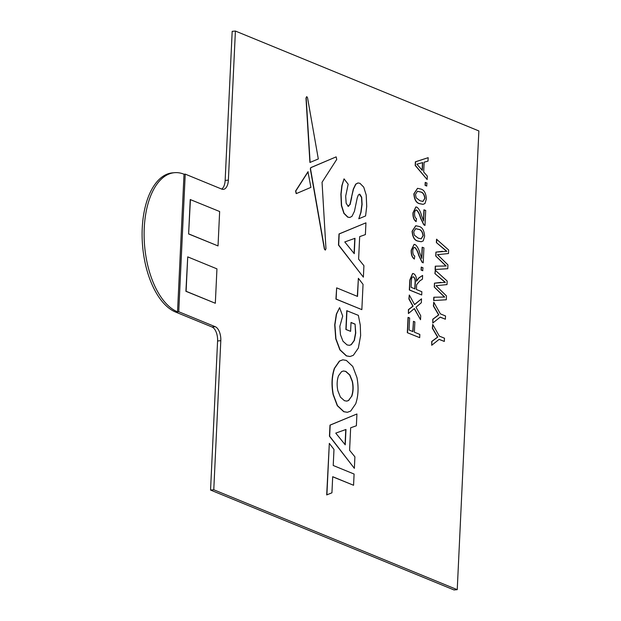 <?xml version="1.0" encoding="UTF-8"?>
<svg xmlns="http://www.w3.org/2000/svg" width="621" height="621" viewBox="0 0 621 621"><rect width="100%" height="100%" fill="white"/><g stroke="black" fill="none" stroke-linecap="round" stroke-linejoin="round"><path stroke-width="0.93" d="M174.524 172.685A70.623 36.266 -95.1 0 1 184.018 174.229L177.528 311.843A70.623 36.266 -95.1 0 1 144.142 237.098A70.623 36.266 -95.1 0 1 174.524 172.685L172.506 172.863A70.623 36.266 -95.1 0 0 142.131 237.276A70.623 36.266 -95.1 0 0 175.518 312.021L212.04 327.003A11.768 6.047 -95.1 0 1 217.583 340.968L210.55 490.054L454.021 589.95L457.235 589.663L478.869 130.946L235.406 31.05L232.184 31.337L225.151 180.416A11.768 6.047 -95.1 0 1 221.681 189.079M175.518 312.021L178.739 311.734L215.254 326.716A11.768 6.047 -95.1 0 1 220.804 340.681L213.771 489.767L457.235 589.663M184.018 174.229L185.229 174.121L178.739 311.734M210.55 490.054L213.771 489.767M235.406 31.05L228.373 180.137A11.768 6.047 -95.1 0 1 223.327 189.358A11.768 6.047 -95.1 0 1 221.744 189.102L185.229 174.121M356.928 413.99L329.984 425.129L329.456 436.206L354.366 468.343L354.909 456.846L349.6 450.295L350.655 427.791L356.376 425.765L356.928 413.99L330.186 425.106L329.658 436.183L354.366 468.343M190.236 199.551L188.613 233.954L218.025 245.924L219.648 211.52L190.236 199.551M187.728 256.877L185.904 291.296L215.324 303.265L216.946 268.862L187.728 256.877L186.106 291.28L215.324 303.265M413.454 321.321L414.859 321.895L414.378 332.188L419.835 334.424L419.687 337.661L407.314 332.685L408.036 317.393L409.635 317.952L409.068 330.007L412.973 331.606L413.454 321.321L412.779 331.529M420.533 319.706L414.386 308.536L408.416 313.535L408.602 309.638L413.089 306.184L409.099 298.957L409.286 295.006L414.587 304.624L421.519 298.825L421.333 302.73L416 307.193L420.72 315.755L420.533 319.706L414.238 308.66M408.416 313.535L408.401 309.654L412.887 306.207L408.897 298.98L409.286 295.006M414.533 304.523L421.519 298.825M421.698 294.967L409.526 289.968L409.992 280.017L412.686 273.512L413.64 273.675C415.565 274.793 416.559 277.269 416.629 281.103L419.082 277.828L422.622 275.445L422.443 279.155L419.742 280.956L416.675 284.604L416.544 286.18L416.388 289.487L421.853 291.73L421.698 294.967L409.324 289.991L409.798 280.04L412.585 273.519M416.427 281.119L418.88 277.843L422.622 275.445M422.645 270.694L421.085 270.057L421.224 267.115L422.986 267.736L422.645 270.694M421.651 258.08L422.156 247.236L423.918 247.857L423.212 262.854L421.946 262.124L418.725 255.41C417.809 251.87 416.489 249.231 414.766 247.5L414.339 247.406M423.212 262.854L422.148 262.101L418.927 255.394C418.011 251.847 416.691 249.215 414.968 247.484C413.679 247.267 412.957 248.392 412.802 250.853C412.717 253.57 413.376 255.324 414.781 256.1L414.285 258.996C412.065 257.49 411.032 254.563 411.203 250.232L414.06 244.395M421.224 241.748L417.917 241.119C414.502 240.443 412.554 237.152 412.096 231.237L415.736 225.749M423.413 220.672L423.926 209.836L425.688 210.457L424.981 225.454L423.708 224.717L420.487 218.01C419.571 214.462 418.251 211.831 416.536 210.1L416.101 210.007M424.981 225.454L423.91 224.701L420.689 217.987C419.773 214.447 418.453 211.808 416.738 210.077C415.441 209.867 414.719 210.993 414.564 213.453C414.486 216.17 415.146 217.917 416.544 218.693L416.047 221.588C413.827 220.082 412.794 217.164 412.965 212.832L415.829 206.987M422.986 204.348L419.68 203.719C416.264 203.044 414.323 199.745 413.858 193.837L417.498 188.349M426.635 186.005L425.075 185.369L425.214 182.427L426.976 183.048L426.635 186.005M427.139 179.547L415.201 165.458L415.371 161.809L428.172 157.68L428.009 161.111L424.143 162.19L423.685 171.963L427.302 176.108L427.139 179.547L415.402 165.442L415.573 161.794L428.172 157.68M444.325 341.441L439.171 339.33L431.735 345.268L431.913 341.441L437.758 337.094L432.542 328.222L432.721 324.395L439.319 336.093L444.481 338.212L444.325 341.441L439.086 339.392M431.735 345.268L431.711 341.465L437.557 337.118L432.34 328.237L432.721 324.395M445.373 319.217L440.219 317.098L432.783 323.044L432.961 319.21L438.806 314.87L433.59 305.99L433.768 302.163L440.367 313.861L445.529 315.98L445.373 319.217L440.134 317.16M432.783 323.044L432.767 319.233L438.612 314.886L433.388 306.006L433.768 302.163M437.479 285.567L436.043 285.714L446.468 295.938L446.289 299.764L433.644 300.564L433.8 297.226L444.683 297.055L434.281 287.065L434.467 283.168L445.373 282.353L434.917 273.62L435.274 270.259L447.174 281.034L447.004 284.589L437.044 285.613M444.481 297.071L434.281 287.065M445.179 282.369L434.917 273.62M438.938 254.517L437.51 254.664L447.935 264.888L447.757 268.714L435.111 269.514L435.267 266.176L446.15 265.998L435.748 256.015L435.926 252.118L446.841 251.295L436.377 242.57L436.54 239.225L448.641 249.984L448.471 253.539L438.504 254.563M445.948 266.021L435.748 256.015M446.639 251.319L436.377 242.57M365.94 222.83L338.996 233.962L338.476 245.039L363.378 277.176L363.922 265.687L358.612 259.136L359.675 236.632L365.389 234.598L365.94 222.83L339.198 233.946L338.678 245.023L363.378 277.176M358.379 278.309L357.525 296.427L336.652 287.865L336.124 299.081L361.849 309.631L363.044 284.371L358.379 278.309L357.331 296.349M336.652 287.865L335.922 299.097L361.849 309.631M357.913 182.97L355.686 184.158L353.279 189.133L349.926 204.511L347.907 206.242M359.248 194.187L361.5 197.284L361.903 204.41L360.801 212.421L358.791 218.771L365.583 215.953L366.716 206.351L366.204 195.017L363.735 187.146L359.947 183.311L358.014 182.962L355.887 184.134L353.481 189.118L351.517 197.354M351.719 197.331L350.128 204.495L348.109 206.226L346.153 203.207L345.687 196.158L348.164 184.227L344.034 178.856L341.853 185.679L340.875 194.21L341.387 205.512L343.863 213.314L347.682 217.14L349.739 217.482M336.132 156.88L310.803 167.608L310.321 168.858L324.379 249.106L325.264 250.053M305.982 98.071L309.918 162.469L318.309 158.96L307.535 97.722L306.758 96.659L305.982 98.071L306.658 96.682M308.163 171.753L295.79 191.02L296.38 193.573L310.911 187.371L307.962 171.769L295.588 191.035L296.178 193.589M355.08 324.115L355.748 332.988L354.366 340.44L351.284 344.663L349.406 345.323L347.077 344.919L343.009 341.271L340.455 334.696L339.842 326.32L342.699 316.081L339.594 307.659L336.543 314.117L334.913 324.845L335.938 338.779L340.091 349.864L346.557 355.895L350.104 356.501L353.341 355.297L358.356 348.039L360.622 335.604L360.281 325.156L358.356 315.359L346.766 310.702L345.881 329.495L350.601 331.335L351.02 322.446L355.08 324.115L355.546 333.003L354.164 340.455L351.09 344.686L349.305 345.33M339.594 307.659L336.341 314.141L334.711 324.861L335.736 338.794L339.889 349.879L346.355 355.911L350.003 356.508M351.012 322.547L354.878 324.131M332.693 476.796L353.566 485.265L354.094 474.048L333.221 465.486L333.982 449.433L329.324 443.371L326.693 494.906L331.932 492.81L332.693 476.695L353.566 485.265M342.769 359.831L339.392 361.073L334.362 368.354C331.723 376.179 331.311 384.935 333.12 394.63L337.288 405.684L343.724 411.707L347.333 412.297M190.43 199.535L188.613 233.954M188.807 233.938L218.025 245.924M419.687 337.661L407.314 332.685M407.516 332.67L408.238 317.378M414.789 288.835L415.076 282.788C415.348 279.908 414.766 277.96 413.322 276.943L413.524 276.927C412.189 276.679 411.482 277.866 411.405 280.475L411.086 287.313L414.983 288.912L415.278 282.772C415.55 279.885 414.968 277.936 413.524 276.927L412.981 276.826M413.322 276.943L412.88 276.842M422.847 270.678L421.085 270.057M421.286 270.034L421.426 267.1M414.486 258.973C412.266 257.467 411.234 254.548 411.405 250.216L414.16 244.379L415.092 244.534C417.165 246.102 418.733 248.905 419.788 252.949L421.83 258.437L422.358 247.22M423.212 240.917L421.325 241.74L418.119 241.103C414.696 240.428 412.755 237.129 412.297 231.222L415.837 225.741L418.81 226.401C422.233 227.076 424.166 230.368 424.624 236.275L423.212 240.917M418.251 238.161L421.201 238.844L423.219 235.701C422.606 231.718 421.092 229.591 418.67 229.335L415.713 228.66L413.702 231.827L414.393 235.219L418.251 238.161M421.1 238.852L423.017 235.724C422.404 231.734 420.891 229.615 418.469 229.359L415.612 228.675M416.249 221.573C414.028 220.067 412.996 217.148 413.167 212.809L415.923 206.979L416.862 207.135C418.934 208.703 420.495 211.505 421.55 215.549L423.592 221.037L424.127 209.813M424.974 203.517L423.095 204.34L419.881 203.696C416.466 203.02 414.525 199.729 414.06 193.814L417.599 188.342L420.58 188.994C423.996 189.677 425.928 192.968 426.386 198.875L424.974 203.517M420.021 200.754L422.963 201.437L424.989 198.301C424.368 194.311 422.854 192.192 420.433 191.936L417.475 191.26L415.465 194.427L416.155 197.82L420.021 200.754M422.862 201.445L424.787 198.316C424.166 194.326 422.653 192.207 420.231 191.951L417.374 191.268M426.837 185.989L425.075 185.369M425.276 185.353L425.416 182.411M419.066 166.684L422.327 170.41L422.691 162.586L416.893 164.192L419.066 166.684M422.133 170.193L422.49 162.64M435.119 273.605L435.274 270.259M434.483 287.042L434.467 283.168M434.669 283.153L440.918 282.376M446.289 299.764L433.644 300.564M433.846 300.548L434.001 297.211M436.579 242.547L436.734 239.209M435.95 255.992L435.926 252.118M436.128 252.103L442.385 251.326M447.757 268.714L435.111 269.514M435.305 269.498L435.468 266.153M354.987 238.309L344.779 241.949L354.265 253.679L354.987 238.309M354.071 253.446L354.785 238.379M344.034 178.856L342.055 185.656L341.076 194.194L341.589 205.497L344.065 213.298L347.884 217.117L349.84 217.474L351.983 216.31L354.428 211.342L357.23 197.92L358.333 194.963L359.87 194.264L361.701 197.268L362.105 204.394L361.003 212.398L358.791 218.771M348.66 206.319L348.109 206.226M310.523 168.834L324.581 249.091L325.365 250.061L325.963 248.679L322.051 182.271L336.722 159.434L336.155 156.872L311.005 167.592L310.321 168.858M306.184 98.056L310.12 162.454M346.968 310.686L346.083 329.479L350.601 331.335M329.324 443.371L326.894 494.89M345.975 429.468L335.759 433.116L345.245 444.838L345.975 429.468M345.059 444.605L345.765 429.538M356.943 377.521L352.775 366.46L346.347 360.413L342.87 359.815L339.594 361.057L334.564 368.338C331.925 376.163 331.513 384.919 333.322 394.614L337.49 405.668L343.925 411.692L347.434 412.29L350.671 411.079L355.709 403.797C358.348 395.926 358.759 387.17 356.943 377.521M351.727 396.4C353.31 391.952 353.551 386.953 352.433 381.403L349.856 374.991L345.827 371.389L343.467 370.985L341.612 371.606L338.546 375.705C336.955 380.145 336.722 385.144 337.84 390.694L340.409 397.114L344.445 400.708L346.805 401.119L348.653 400.491L351.525 396.415C353.108 391.975 353.349 386.976 352.231 381.418L349.654 375.006L345.625 371.405L343.366 370.993M346.704 401.127L348.451 400.514L351.525 396.415M212.04 327.003L215.254 326.716M217.583 340.968L220.804 340.681M225.151 180.416L228.373 180.137"/></g></svg>
